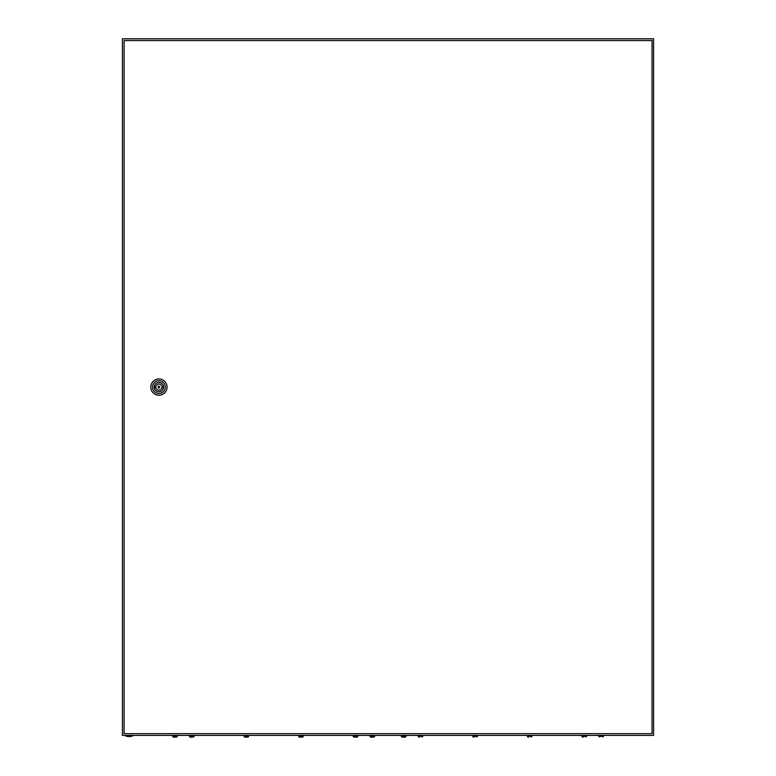 <?xml version="1.0" encoding="UTF-8"?>
<svg xmlns="http://www.w3.org/2000/svg" width="776" height="776" viewBox="0 0 776 776"><rect width="100%" height="100%" fill="white"/><g stroke="black" fill="none" stroke-linecap="round" stroke-linejoin="round"><path stroke-width="1.16" d="M122.424 38.8L122.424 735.396L653.576 735.396L653.576 38.8L122.424 38.8M132.58 735.978A10.738 10.738 0 0 1 125.615 735.978L132.58 735.978L132.58 735.396M159.788 387.098A0.873 0.873 0 0 0 158.915 386.225A0.873 0.873 0 0 0 158.042 387.098A0.873 0.873 0 0 0 158.915 387.971A0.873 0.873 0 0 0 159.788 387.098M150.786 387.098A8.129 8.129 0 0 1 158.915 378.969A8.129 8.129 0 0 1 167.044 387.098A8.129 8.129 0 0 1 158.915 395.226A8.129 8.129 0 0 1 150.786 387.098M152.532 387.098A6.383 6.383 0 0 1 158.915 380.715A6.383 6.383 0 0 1 165.307 387.098A6.383 6.383 0 0 1 158.915 393.49A6.383 6.383 0 0 1 152.532 387.098M163.59 387.098A4.675 4.675 0 0 1 158.915 391.773A4.675 4.675 0 0 1 154.24 387.098A4.675 4.675 0 0 1 158.915 382.423A4.675 4.675 0 0 1 163.59 387.098M161.844 386.37A3.017 3.017 0 0 0 155.986 386.37L155.142 386.37L155.142 387.825L155.986 387.825A3.017 3.017 0 0 0 161.844 387.825L162.688 387.825L162.688 386.37L161.844 386.37M124.082 40.546L124.082 733.659L652.053 733.659L652.053 40.546L124.082 40.546M401.813 736.987L401.347 736.385L405.993 736.385L405.528 736.987M403.675 737.2L405.528 736.957L403.675 737.2M401.813 736.957L402.569 737.2L401.813 736.957M418.186 735.396L418.652 736.987L418.186 736.385L422.833 736.385L422.367 736.987L422.833 735.396M472.749 735.396L473.214 736.987L472.749 736.385L477.395 736.385L476.93 736.987L477.395 735.396M527.321 735.396L527.787 736.987L527.321 736.385L531.967 736.385L531.502 736.987L531.967 735.396M581.884 735.396L582.349 736.987L581.884 736.385L586.53 736.385L586.064 736.987L586.53 735.396M599.188 736.987L598.723 736.385L603.369 736.385L602.903 736.987M583.106 737.2L582.349 736.957L583.106 737.2M528.543 737.2L527.787 736.957L528.543 737.2M473.971 737.2L473.214 736.957L473.971 737.2M419.409 737.2L418.652 736.957L419.409 737.2M173.096 736.987L172.631 736.385L177.277 736.385L176.812 736.987M174.959 737.2L176.812 736.957L174.959 737.2M173.096 736.957L173.853 737.2L173.096 736.957M189.47 735.396L189.936 736.987L189.47 736.385L194.116 736.385L193.651 736.987L194.116 735.396M191.788 737.2L192.37 737.2M244.033 735.396L244.498 736.987L244.033 736.385L248.679 736.385L248.213 736.987L248.679 735.396M246.361 737.2L248.213 736.957L246.361 737.2M244.498 736.957L245.255 737.2L244.498 736.957M298.605 735.396L299.07 736.987L298.605 736.385L303.251 736.385L302.785 736.987L303.251 735.396M300.923 737.2L302.785 736.957L300.923 737.2M299.07 736.957L299.817 737.2L299.07 736.957M353.167 735.396L353.633 736.987L353.167 736.385L357.814 736.385L357.348 736.987L357.814 735.396M355.495 737.2L357.348 736.957L355.495 737.2M353.633 736.957L354.389 737.2L353.633 736.957M370.472 736.987L370.006 736.385L374.653 736.385L374.187 736.987M372.325 737.2L374.187 736.957L372.325 737.2M370.472 736.957L371.219 737.2L370.472 736.957M190.692 737.2L189.936 736.957L190.692 737.2M125.615 735.978L125.615 735.396M405.993 736.385L405.993 735.396M401.347 736.385L401.347 735.396M603.369 736.385L603.369 735.396M598.723 736.385L598.723 735.396M177.277 736.385L177.277 735.396M172.631 736.385L172.631 735.396M374.653 736.385L374.653 735.396M370.006 736.385L370.006 735.396"/></g></svg>
